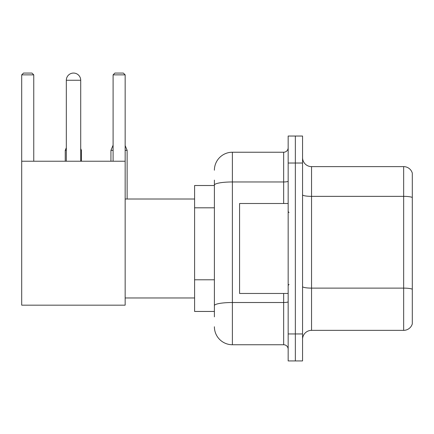 <?xml version="1.0" encoding="UTF-8"?>
<svg xmlns="http://www.w3.org/2000/svg" width="434" height="434" viewBox="0 0 434 434"><rect width="100%" height="100%" fill="white"/><g stroke="black" fill="none" stroke-linecap="round" stroke-linejoin="round"><path stroke-width="0.65" d="M214.391 202.418L214.391 180.115L214.391 185.513L194.6 185.513L194.6 311.455L214.391 311.455M214.391 316.853L214.391 180.115M288.16 333.947L288.16 360.936L295.353 360.936L295.353 333.947L295.353 360.936L302.552 360.936L302.552 333.947L295.353 333.947L295.353 163.027L295.353 333.947L288.16 333.947L288.16 163.027L295.353 163.027L295.353 136.037L295.353 163.027L302.552 163.027L302.552 333.947M302.552 163.027L302.552 136.037L288.16 136.037L288.16 163.027M214.391 170.22A17.989 17.989 0 0 1 232.385 152.231L232.385 344.742L283.657 344.742L283.657 293.465M232.385 152.231L283.657 152.231A4.497 4.497 0 0 0 288.16 147.734M214.391 308.758L214.391 285.181M288.16 349.24A4.497 4.497 0 0 0 283.657 344.742M232.385 344.742A17.989 17.989 0 0 1 214.391 326.748M302.552 339.345A8.995 8.995 0 0 1 311.547 330.35L403.663 330.35L403.663 166.623L311.547 166.623A8.995 8.995 0 0 1 302.552 157.629A8.995 8.995 0 0 0 311.547 166.623L311.547 330.35M412.3 173.101A8.995 8.995 0 0 0 403.663 166.623A8.995 8.995 0 0 1 412.3 173.101L412.3 323.873A8.995 8.995 0 0 1 403.663 330.35M302.552 194.795A8.995 1.562 0 0 0 311.547 196.358L403.663 196.358A8.995 1.562 180 0 1 412.3 197.481L412.3 289.239A8.995 1.562 180 0 0 403.663 288.116L311.547 288.116A8.995 1.562 0 0 1 302.552 286.554M66.321 80.263A7.199 7.199 0 0 1 73.514 73.064A7.199 7.199 0 0 1 80.713 80.263L66.321 80.263L66.321 161.226M80.713 161.226L80.713 80.263M21.7 161.226L125.155 161.226L125.155 305.162L21.7 305.162L21.7 74.865L23.501 73.064L31.953 73.064L33.754 74.865L21.7 74.865M33.754 161.226L33.754 74.865M125.155 74.865L113.1 74.865L114.896 73.064L123.354 73.064L125.155 74.865L125.155 161.226M113.1 74.865L113.1 161.226M71.724 73.292A5.848 5.848 0 0 1 73.335 73.064A5.848 5.848 0 0 1 73.422 73.069M81.435 161.226L81.435 150.343L80.713 150.343M65.241 161.226L65.241 150.343L66.321 150.343M125.155 150.343L127.129 150.343L127.129 199.011M110.941 161.226L110.941 150.343L113.1 150.343M288.16 203.508L239.579 203.508L239.579 293.465L288.16 293.465M214.391 207.815L194.6 207.815M214.391 279.784L194.6 279.784M288.16 301.728A4.497 0.781 0 0 1 283.657 302.509L232.385 302.509A17.989 3.125 180 0 0 214.391 305.634M214.391 185.09A17.989 3.125 180 0 1 232.385 181.965L283.657 181.965L283.657 152.231M283.657 203.508L283.657 181.965A4.497 0.781 0 0 0 288.16 181.184M125.155 297.963L194.6 297.963M125.155 199.011L194.6 199.011M80.713 148.612L81.435 150.343M66.321 147.75L65.241 150.343M125.155 145.591L127.129 150.343M113.1 145.157L110.941 150.343M289.055 212.503L288.16 211.602M289.055 284.471L288.16 285.366"/></g></svg>
